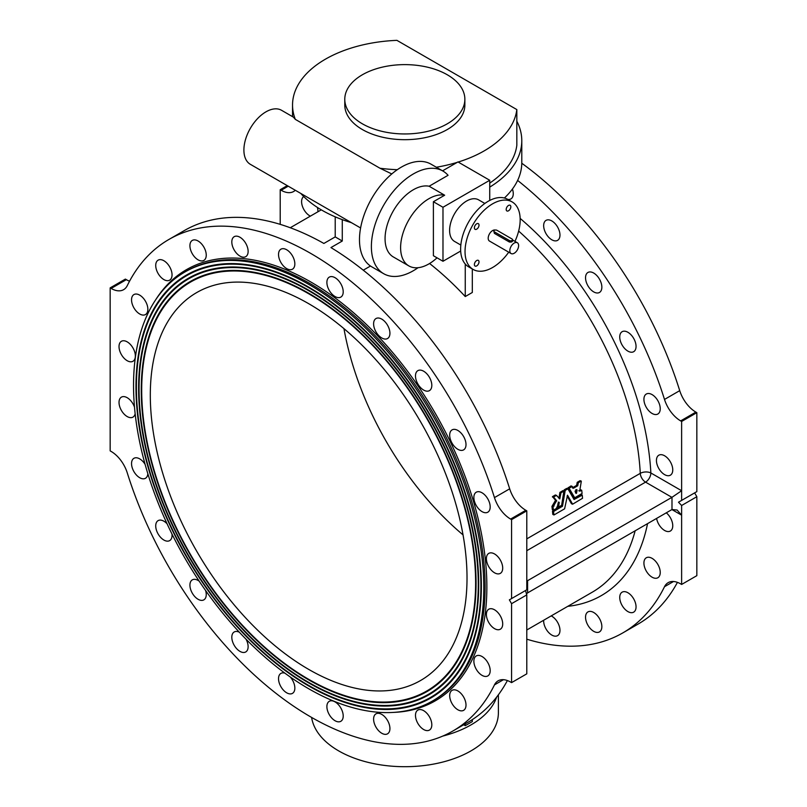 <?xml version="1.0" encoding="UTF-8"?>
<svg xmlns="http://www.w3.org/2000/svg" width="807" height="807" viewBox="0 0 807 807"><rect width="100%" height="100%" fill="white"/><g stroke="black" fill="none" stroke-linecap="round" stroke-linejoin="round"><path stroke-width="1.21" d="M696.834 491.614L681.622 500.401L681.622 421.456L696.834 412.67L696.834 491.614M526.789 580.112L526.789 589.796L511.567 598.582L511.567 519.627L526.789 510.841L526.789 580.112L527.677 580.626L671.918 497.344L645.56 482.132L526.789 550.707M503.467 679.686L494.459 684.891A24.956 14.405 60 0 1 498.121 680.826A24.956 14.405 60 0 1 510.599 682.066L511.567 682.621L526.789 673.835L526.789 594.89L511.567 603.676L509.368 599.853L511.567 598.582M507.391 680.553A283.842 163.871 60 0 1 467.999 722.275L452.788 731.061A283.842 163.871 60 0 1 127.274 472.892A24.956 14.405 60 0 0 111.134 451.436L110.166 450.871L110.166 287.877L125.378 279.091L126.346 279.656A24.956 14.405 -120 0 0 129.564 281.169M442.771 736.085A93.572 54.029 0 0 0 496.648 697.087M472.317 719.632L472.317 721.589L465.256 725.664L463.692 724.767M465.256 723.869L465.256 725.664M578.78 490.727L579.87 491.17L581.716 490.293L579.86 490.101M572.869 487.549L576.612 485.39L577.257 482.314L580.051 480.7L581.141 481.083L578.347 482.697L577.691 485.794L573.424 488.255L572.173 486.379L570.942 485.955L568.057 487.892L573.545 497.374L574.634 497.838L582.079 493.47A234.867 135.606 60 0 0 581.716 490.293M555.418 495.014L556.497 495.397L555.287 495.004L552.492 496.618L555.529 500.3L551.948 506.403A233.314 134.698 60 0 1 552.311 509.56L553.572 510.115L556.295 508.541L559.231 502.358L558.565 506.978L561.632 505.343L563.881 491.049L560.976 492.845L559.786 498.938L556.497 495.397L553.572 497.001L556.618 500.713L553.037 506.846A234.867 135.606 60 0 1 553.4 510.024L552.472 509.651M564.053 491.221L562.802 490.666L559.887 492.462L558.948 498.343L559.786 498.938M558.081 503.245L557.466 506.514L558.726 507.139L557.627 506.675M574.039 499.513L582.251 495.125L581 494.56L573.656 498.797M567.129 496.012L571.386 503.659L572.627 504.193L582.553 498.272A234.867 135.606 60 0 0 582.251 495.125M561.42 505.586L552.482 511.204A233.314 134.698 60 0 1 552.785 514.331L554.036 514.927L564.607 508.824L567.513 495.195L572.627 504.193M552.613 510.942L553.582 511.678A234.867 135.606 60 0 1 553.874 514.826L552.946 514.422M574.07 499.543L567.926 488.83L566.696 488.406L564.254 489.819L563.982 491.029L562.893 490.646M363.261 270.184L370.484 266.017M429.586 263.506A233.314 134.698 60 0 1 465.256 296.552L472.317 292.477L472.317 268.973M335.218 216.851L335.218 236.905L342.279 241.031L330.941 247.578A283.842 163.871 60 0 1 509.681 488.82A24.956 14.405 -120 0 0 525.821 510.286L526.789 510.841M652.076 394.603A11.54 6.668 60 0 1 659.622 404.771A11.54 6.668 60 0 1 657.846 414.021A11.54 6.668 60 0 1 646.306 407.364A11.54 6.668 60 0 1 646.306 394.038A11.54 6.668 60 0 1 652.076 394.603M627.896 332.282A11.54 6.668 60 0 1 635.432 342.45A11.54 6.668 60 0 1 633.666 351.701A11.54 6.668 60 0 1 622.126 345.033A11.54 6.668 60 0 1 622.126 331.707A11.54 6.668 60 0 1 627.896 332.282M593.7 273.048A11.54 6.668 60 0 1 601.235 283.217A11.54 6.668 60 0 1 599.47 292.467A11.54 6.668 60 0 1 587.93 285.799A11.54 6.668 60 0 1 587.93 272.473A11.54 6.668 60 0 1 593.7 273.048M551.817 220.936A11.54 6.668 60 0 1 559.352 231.105A11.54 6.668 60 0 1 557.587 240.355A11.54 6.668 60 0 1 546.046 233.697A11.54 6.668 60 0 1 546.046 220.372A11.54 6.668 60 0 1 551.817 220.936M512.435 189.04A11.54 6.668 60 0 1 510.871 198.936A11.54 6.668 60 0 1 507.724 199.379M664.595 455.773A11.54 6.668 60 0 1 672.14 465.942A11.54 6.668 60 0 1 670.365 475.192A11.54 6.668 60 0 1 658.825 468.534A11.54 6.668 60 0 1 658.825 455.209A11.54 6.668 60 0 1 664.595 455.773M521.786 163.246A283.842 163.871 60 0 1 679.726 390.649A24.956 14.405 -120 0 0 695.866 412.105L680.654 420.891L681.622 421.456M680.654 420.891A24.956 14.405 60 0 1 664.504 399.435L679.726 390.649M517.63 180.425A283.842 163.871 60 0 1 664.504 399.435M317.373 207.419A11.54 6.668 60 0 1 317.887 211.797M310.362 216.135A11.54 6.668 60 0 1 302.413 206.269A11.54 6.668 60 0 1 303.735 196.545M295.291 190.26A24.956 14.405 60 0 1 293.657 191.501A24.956 14.405 60 0 1 281.179 190.26L280.211 189.706L287.262 185.63M280.211 224.356L280.211 189.706M526.789 538.874L640.274 473.346A7.485 4.045 177 0 1 650.856 472.963L681.622 490.727L671.989 497.304A7.485 4.317 -60 0 1 671.918 497.344M342.279 241.031L342.279 219.645M350.752 222.46A93.572 54.029 0 0 0 351.761 222.863M335.218 236.905L323.879 243.452A283.842 163.871 60 0 0 184.167 230.651L168.945 239.437A283.842 163.871 60 0 1 494.459 497.606L509.681 488.82M465.256 296.552L465.256 264.02M551.201 615.902A11.54 6.668 60 0 1 551.817 616.225A11.54 6.668 60 0 1 559.352 626.393A11.54 6.668 60 0 1 557.587 635.644A11.54 6.668 60 0 1 548.407 632.244A11.54 6.668 60 0 1 543.676 620.24M593.7 612.483A11.54 6.668 60 0 1 601.235 622.661A11.54 6.668 60 0 1 599.47 631.901A11.54 6.668 60 0 1 587.93 625.243A11.54 6.668 60 0 1 587.93 611.918A11.54 6.668 60 0 1 593.7 612.483M627.896 592.742A11.54 6.668 60 0 1 635.432 602.91A11.54 6.668 60 0 1 633.666 612.16A11.54 6.668 60 0 1 622.126 605.492A11.54 6.668 60 0 1 622.126 592.167A11.54 6.668 60 0 1 627.896 592.742M652.076 558.343A11.54 6.668 60 0 1 659.622 568.511A11.54 6.668 60 0 1 657.846 577.751A11.54 6.668 60 0 1 646.306 571.094A11.54 6.668 60 0 1 646.306 557.768A11.54 6.668 60 0 1 652.076 558.343M666.3 512.818A11.54 6.668 60 0 1 672.423 522.896A11.54 6.668 60 0 1 670.365 531.036A11.54 6.668 60 0 1 662.285 528.746A11.54 6.668 60 0 1 656.616 518.407M673.522 581.504L664.504 586.709A283.842 163.871 60 0 1 622.833 632.89A283.842 163.871 60 0 1 526.789 639.184M664.504 586.709A24.956 14.405 60 0 1 668.176 582.654A24.956 14.405 60 0 1 680.654 583.885L681.622 584.45L696.834 575.663L696.834 496.709L681.622 505.495L681.622 584.45M494.459 684.891A283.842 163.871 60 0 1 452.788 731.061M308.657 679.827A236.744 136.686 -120 0 0 476.059 583.168A236.744 136.686 -120 0 0 308.667 293.223A236.744 136.686 -120 0 0 141.255 389.872A236.744 136.686 -120 0 0 308.657 679.827M308.768 682.429A240.173 138.663 -120 0 0 308.879 682.5L308.657 682.369A239.861 138.481 -120 0 0 478.269 584.45A239.861 138.481 -120 0 0 308.657 290.681A239.861 138.481 -120 0 0 139.056 388.601A239.861 138.481 -120 0 0 308.657 682.369L308.879 682.5A240.173 138.663 -120 0 0 478.712 584.571M308.657 682.883A240.486 138.844 -120 0 0 478.712 584.702A240.486 138.844 -120 0 0 308.667 290.167A240.486 138.844 -120 0 0 138.612 388.349A240.486 138.844 -120 0 0 308.657 682.883M308.768 685.486A243.916 140.821 -120 0 0 308.879 685.557L308.657 685.425A243.603 140.65 -120 0 0 480.911 585.973A243.603 140.65 -120 0 0 308.657 287.625A243.603 140.65 -120 0 0 136.403 387.078A243.603 140.65 -120 0 0 308.657 685.425L308.879 685.557A243.916 140.821 -120 0 0 481.355 586.104M308.657 685.94A244.228 141.003 -120 0 0 481.355 586.225A244.228 141.003 -120 0 0 308.667 287.11A244.228 141.003 -120 0 0 135.969 386.815A244.228 141.003 -120 0 0 308.657 685.94M308.657 284.306A247.658 142.99 60 0 1 470.451 502.549A247.658 142.99 60 0 1 432.491 701.001A247.658 142.99 60 0 1 184.833 558.02A247.658 142.99 60 0 1 184.833 272.04A247.658 142.99 60 0 1 308.657 284.306M677.436 582.372A283.842 163.871 60 0 1 638.055 624.104L622.833 632.89M681.622 505.495L678.495 502.206L694.635 492.895L696.834 496.709M695.866 412.105L696.834 412.67M463.036 534.89A223.953 129.302 60 0 1 343.964 328.651M110.166 287.877L111.134 288.442A24.956 14.405 60 0 0 123.612 289.673A24.956 14.405 60 0 0 127.274 285.617A283.842 163.871 60 0 1 168.945 239.437M482.031 492.784A11.54 6.668 60 0 1 489.567 502.953A11.54 6.668 60 0 1 487.801 512.203A11.54 6.668 60 0 1 476.261 505.535A11.54 6.668 60 0 1 476.261 492.209A11.54 6.668 60 0 1 482.031 492.784M457.851 430.454A11.54 6.668 60 0 1 465.387 440.622A11.54 6.668 60 0 1 463.622 449.872A11.54 6.668 60 0 1 452.081 443.214A11.54 6.668 60 0 1 452.081 429.879A11.54 6.668 60 0 1 457.851 430.454M423.655 371.22A11.54 6.668 60 0 1 431.19 381.388A11.54 6.668 60 0 1 429.425 390.638A11.54 6.668 60 0 1 417.875 383.981A11.54 6.668 60 0 1 417.875 370.645A11.54 6.668 60 0 1 423.655 371.22M381.761 319.118A11.54 6.668 60 0 1 389.307 329.286A11.54 6.668 60 0 1 387.531 338.537A11.54 6.668 60 0 1 375.991 331.869A11.54 6.668 60 0 1 375.991 318.543A11.54 6.668 60 0 1 381.761 319.118M335.046 277.689A11.54 6.668 60 0 1 342.592 287.857A11.54 6.668 60 0 1 340.816 297.107A11.54 6.668 60 0 1 329.276 290.449A11.54 6.668 60 0 1 329.276 277.124A11.54 6.668 60 0 1 335.046 277.689M286.687 249.767A11.54 6.668 60 0 1 294.222 259.935A11.54 6.668 60 0 1 292.457 269.185A11.54 6.668 60 0 1 280.917 262.517A11.54 6.668 60 0 1 280.917 249.192A11.54 6.668 60 0 1 286.687 249.767M239.972 237.248A11.54 6.668 60 0 1 247.507 247.416A11.54 6.668 60 0 1 245.742 256.666A11.54 6.668 60 0 1 234.201 250.009A11.54 6.668 60 0 1 234.201 236.683A11.54 6.668 60 0 1 239.972 237.248M198.078 240.99A11.54 6.668 60 0 1 205.624 251.159A11.54 6.668 60 0 1 203.858 260.409A11.54 6.668 60 0 1 192.308 253.751A11.54 6.668 60 0 1 192.308 240.415A11.54 6.668 60 0 1 198.078 240.99M163.882 260.732A11.54 6.668 60 0 1 171.427 270.91A11.54 6.668 60 0 1 169.652 280.15A11.54 6.668 60 0 1 158.111 273.492A11.54 6.668 60 0 1 158.111 260.167A11.54 6.668 60 0 1 163.882 260.732M139.702 295.14A11.54 6.668 60 0 1 147.237 305.308A11.54 6.668 60 0 1 145.472 314.559A11.54 6.668 60 0 1 133.932 307.891A11.54 6.668 60 0 1 133.932 294.565A11.54 6.668 60 0 1 139.702 295.14M127.183 341.855A11.54 6.668 60 0 1 134.729 352.023A11.54 6.668 60 0 1 132.953 361.274A11.54 6.668 60 0 1 121.413 354.616A11.54 6.668 60 0 1 121.413 341.28A11.54 6.668 60 0 1 127.183 341.855M135.152 413.749A11.54 6.668 60 0 1 132.953 417.118A11.54 6.668 60 0 1 121.413 410.46A11.54 6.668 60 0 1 121.413 397.135A11.54 6.668 60 0 1 127.183 397.7A11.54 6.668 60 0 1 134.507 407.192M147.842 473.709A11.54 6.668 60 0 1 145.472 478.289A11.54 6.668 60 0 1 133.932 471.631A11.54 6.668 60 0 1 133.932 458.305A11.54 6.668 60 0 1 139.702 458.87A11.54 6.668 60 0 1 145.099 464.348M171.972 534.002A11.54 6.668 60 0 1 169.652 540.619A11.54 6.668 60 0 1 158.111 533.952A11.54 6.668 60 0 1 158.111 520.626A11.54 6.668 60 0 1 163.882 521.201A11.54 6.668 60 0 1 167.089 523.804M205.593 590.492A11.54 6.668 60 0 1 203.858 599.853A11.54 6.668 60 0 1 192.308 593.185A11.54 6.668 60 0 1 192.308 579.86A11.54 6.668 60 0 1 198.078 580.435A11.54 6.668 60 0 1 199.198 581.161M246.085 639.265A11.54 6.668 60 0 1 245.742 651.955A11.54 6.668 60 0 1 234.201 645.297A11.54 6.668 60 0 1 234.201 631.972A11.54 6.668 60 0 1 239.346 632.214M290.288 677.012A11.54 6.668 60 0 1 292.457 693.384A11.54 6.668 60 0 1 280.917 686.717A11.54 6.668 60 0 1 280.917 673.391A11.54 6.668 60 0 1 284.932 673.169M335.046 701.888A11.54 6.668 60 0 1 342.592 712.056A11.54 6.668 60 0 1 340.816 721.307A11.54 6.668 60 0 1 329.276 714.639A11.54 6.668 60 0 1 329.276 701.313A11.54 6.668 60 0 1 335.046 701.888M381.761 714.407A11.54 6.668 60 0 1 389.307 724.575A11.54 6.668 60 0 1 387.531 733.825A11.54 6.668 60 0 1 375.991 727.157A11.54 6.668 60 0 1 375.991 713.832A11.54 6.668 60 0 1 381.761 714.407M423.655 710.664A11.54 6.668 60 0 1 431.19 720.833A11.54 6.668 60 0 1 429.425 730.083A11.54 6.668 60 0 1 417.875 723.415A11.54 6.668 60 0 1 417.875 710.089A11.54 6.668 60 0 1 423.655 710.664M457.851 690.923A11.54 6.668 60 0 1 465.387 701.091A11.54 6.668 60 0 1 463.622 710.331A11.54 6.668 60 0 1 452.081 703.674A11.54 6.668 60 0 1 452.081 690.348A11.54 6.668 60 0 1 457.851 690.923M482.031 656.515A11.54 6.668 60 0 1 489.567 666.683A11.54 6.668 60 0 1 487.801 675.933A11.54 6.668 60 0 1 476.261 669.265A11.54 6.668 60 0 1 476.261 655.94A11.54 6.668 60 0 1 482.031 656.515M494.55 609.799A11.54 6.668 60 0 1 502.085 619.968A11.54 6.668 60 0 1 500.32 629.218A11.54 6.668 60 0 1 488.78 622.55A11.54 6.668 60 0 1 488.78 609.224A11.54 6.668 60 0 1 494.55 609.799M494.55 553.955A11.54 6.668 60 0 1 502.085 564.123A11.54 6.668 60 0 1 500.32 573.374A11.54 6.668 60 0 1 488.78 566.706A11.54 6.668 60 0 1 488.78 553.38A11.54 6.668 60 0 1 494.55 553.955M525.821 510.286L510.599 519.072L511.567 519.627M510.599 519.072A24.956 14.405 60 0 1 494.459 497.606M511.567 603.676L511.567 682.621M308.657 303.664A223.953 129.302 60 0 1 454.966 501.016A223.953 129.302 60 0 1 420.639 680.472A223.953 129.302 60 0 1 196.686 551.171A223.953 129.302 60 0 1 196.686 292.578A223.953 129.302 60 0 1 308.657 303.664M308.768 679.373A236.431 136.504 -120 0 0 308.879 679.444L308.657 679.312A236.118 136.322 -120 0 0 475.626 582.916A236.118 136.322 -120 0 0 308.657 293.738A236.118 136.322 -120 0 0 141.699 390.134A236.118 136.322 -120 0 0 308.657 679.312L308.879 679.444A236.431 136.504 -120 0 0 476.059 583.047M308.778 287.181A243.916 140.821 -120 0 0 136.403 386.815A243.916 140.821 -120 0 0 136.403 386.946M308.778 290.238A240.173 138.663 -120 0 0 139.056 388.349A240.173 138.663 -120 0 0 139.056 388.48M308.778 293.294A236.431 136.504 -120 0 0 141.699 389.872A236.431 136.504 -120 0 0 141.699 390.003M526.416 594.002L527.596 592.893A7.485 4.317 -60 0 1 527.677 592.852L671.918 509.57A7.485 4.317 -60 0 1 671.989 509.53L677.134 510.054L681.622 515.179L671.918 509.57M527.677 580.626A7.485 4.317 -60 0 1 527.596 580.667L527.596 592.893M526.789 581.121L527.596 580.667M526.789 589.796L525.508 590.532L526.789 594.89M678.495 502.206L681.622 500.401M566.847 488.447L567.926 488.83L565.223 490.394L562.479 506.241L553.703 511.416M552.069 506.15L553.168 506.584M559.231 502.358L558.293 502.095M552.492 496.618L553.572 497.001M555.529 500.3L556.618 500.713M555.498 500.592L556.588 501.016M579.708 490.999L581.312 481.254M572.334 487.862L573.273 488.225M571.094 485.996L572.173 486.379L569.137 488.275L574.776 497.869M568.148 487.569L569.238 487.953M576.934 489.799L574.988 491.181L576.521 493.238L577.096 489.96L576.006 489.536L575.431 492.795L576.259 493.39M525.508 590.532L509.368 599.853M511.103 253.549A6.234 3.601 -60 0 1 509.812 250.695A6.234 3.601 -60 0 1 512.536 244.41A6.234 3.601 -60 0 1 517.337 242.746A6.234 3.601 -60 0 1 517.337 249.948A6.234 3.601 -60 0 1 511.103 253.549L489.486 241.071A6.234 3.601 -60 0 1 488.195 238.216A6.234 3.601 -60 0 1 490.595 232.295A6.234 3.601 -60 0 1 495.175 230.045M512.011 240.486C512.838 241.727 511.961 242.231 509.368 242.009L494.368 233.354L493.823 231.084A1.876 1.079 0 0 0 494.368 231.841L509.368 240.506A1.876 1.079 0 0 0 511.406 240.738A1.876 1.079 0 0 0 512.566 239.74A1.876 1.079 0 0 0 512.011 238.973L497.011 230.318A1.876 1.079 0 0 0 494.973 230.086A1.876 1.079 0 0 0 493.823 231.084M418.046 267.702A59.264 34.217 120 0 1 383.658 273.694A59.264 34.217 120 0 1 383.658 205.26A59.264 34.217 120 0 1 442.922 171.044A59.264 34.217 120 0 1 448.067 175.301L429.122 186.235A39.926 23.05 120 0 0 391.526 214.188A39.926 23.05 120 0 0 393.332 256.949L408.877 265.927A39.926 23.05 120 0 0 437.021 257.826M429.122 186.235L444.667 195.213L433.389 201.73L433.389 255.718L442.982 261.266L460.676 251.038M433.389 201.73L442.982 207.268L442.982 261.266M442.559 170.842L457.973 161.935L489.738 180.274L442.982 207.268M391.778 173.939L379.976 168.239A112.284 64.832 0 0 0 397.286 169.702M436.335 167.241A112.284 64.832 0 0 0 457.287 162.338M458.184 162.056A112.284 64.832 0 0 0 516.833 109.581L516.833 145.24A112.284 64.832 0 0 1 489.738 183.088M379.976 168.239L295.322 119.365A112.284 64.832 0 0 1 292.538 105.021L292.538 116.632M516.833 109.581L396.913 40.35A112.284 64.832 0 0 0 292.538 105.021M344.781 99.291L344.781 105.021A60.041 34.661 0 0 0 381.842 137.049A60.041 34.661 0 0 0 447.28 129.534A60.041 34.661 0 0 0 464.862 105.021L464.862 99.291A60.041 34.661 0 0 0 404.821 64.621A60.041 34.661 0 0 0 344.781 99.291A60.041 34.661 0 0 0 381.842 131.319A60.041 34.661 0 0 0 447.28 123.804A60.041 34.661 0 0 0 464.862 99.291M489.738 187.113A116.965 67.526 0 0 0 521.786 140.67A116.965 67.526 0 0 0 516.833 121.221M300.779 193.428A116.965 67.526 0 0 0 351.388 222.641M504.395 198.008A116.965 67.526 0 0 0 521.786 162.58L521.786 140.67M360.588 227.957L250.362 164.325A31.191 18.006 120 0 1 250.362 128.303A31.191 18.006 120 0 1 281.552 110.297L293.445 117.166L295.322 119.365M442.922 171.044L431.019 164.174A59.264 34.217 120 0 0 371.755 198.391A59.264 34.217 120 0 0 371.755 266.824L383.658 273.694M489.738 200.439L489.738 180.274M484.846 203.455L478.591 199.843A24.018 13.87 120 0 0 460.081 206.279A24.018 13.87 120 0 0 449.6 230.449A24.018 13.87 120 0 0 454.573 241.444L460.827 245.056M444.667 195.213A39.926 23.05 120 0 0 407.071 223.166A39.926 23.05 120 0 0 408.877 265.927M508.733 252.177A38.988 22.515 -60 0 1 473.114 269.427L468.696 266.885A38.988 22.515 -60 0 1 460.626 249.04A38.988 22.515 -60 0 1 477.643 209.8A38.988 22.515 -60 0 1 507.684 199.349L512.102 201.901A38.988 22.515 -60 0 1 514.967 241.374M473.114 269.427A38.988 22.515 -60 0 1 465.034 251.582A38.988 22.515 -60 0 1 482.051 212.342A38.988 22.515 -60 0 1 512.102 201.901M479.015 225.143A3.278 1.886 120 0 0 478.339 223.65A3.278 1.886 120 0 0 475.061 225.536A3.278 1.886 120 0 0 475.061 229.319A3.278 1.886 120 0 0 477.583 228.442A3.278 1.886 120 0 0 479.015 225.143M479.015 261.882A3.278 1.886 120 0 0 478.339 260.379A3.278 1.886 120 0 0 475.061 262.275A3.278 1.886 120 0 0 475.061 266.058A3.278 1.886 120 0 0 477.583 265.18A3.278 1.886 120 0 0 479.015 261.882M510.831 206.774A3.278 1.886 120 0 0 510.145 205.281A3.278 1.886 120 0 0 506.877 207.167A3.278 1.886 120 0 0 506.877 210.95A3.278 1.886 120 0 0 509.399 210.072A3.278 1.886 120 0 0 510.831 206.774M498.393 694.787L498.393 712.682A93.572 54.029 180 0 1 408.947 766.65A93.572 54.029 180 0 1 311.613 717.433M635.149 530.804A233.314 134.698 60 0 1 592.277 592.187L526.789 629.995M518.649 231.064A233.314 134.698 60 0 1 640.274 473.346A7.485 4.317 -120 0 0 645.56 482.132A7.485 4.317 -60 0 0 650.856 472.963A240.799 139.026 60 0 0 520.152 218.404M647.557 523.632A240.799 139.026 60 0 1 567.785 606.329M155.58 299.932A248.909 143.707 60 0 1 310.866 282.016A248.909 143.707 60 0 1 481.608 534.527A248.909 143.707 60 0 1 393.715 712.389M184.833 272.04L186.155 271.283A247.658 142.99 60 0 1 309.989 283.55A247.658 142.99 60 0 1 471.772 501.783A247.658 142.99 60 0 1 433.813 700.244L432.491 701.001M671.989 509.53L671.989 497.304M281.179 190.26L288.24 186.185M111.134 288.442L126.346 279.656M564.254 489.819L565.334 490.202M564.143 490.01L565.223 490.394M561.39 505.767L562.479 506.241M561.269 505.949L562.358 506.423M552.482 511.204L553.582 511.678M551.948 506.403L553.037 506.846M560.008 492.27L561.087 492.653M559.887 492.462L560.976 492.845M552.412 496.961L553.491 497.344M553.017 505.505L554.106 505.949M552.896 505.666L553.985 506.11M577.257 482.314L578.347 482.697M577.146 482.495L578.226 482.879M576.723 485.209L577.812 485.602M576.612 485.39L577.691 485.794M568.057 487.892L569.137 488.275M494.368 231.841L494.368 233.354M509.368 240.506L509.368 242.009M290.258 227.745L321.277 209.84M581.09 494.55L582.19 495.014M566.786 488.396L567.876 488.78M552.845 514.432L553.935 514.937M571.437 503.709L572.526 504.204M552.371 509.671L553.471 510.135M557.526 506.695L558.626 507.159M555.377 494.984L556.457 495.367M580.556 489.748L581.645 490.182M580.152 480.69L581.232 481.073M571.043 485.945L572.123 486.328M573.585 497.425L574.685 497.889M517.337 242.746L512.566 239.982M512.566 239.74L512.566 241.132"/></g></svg>

